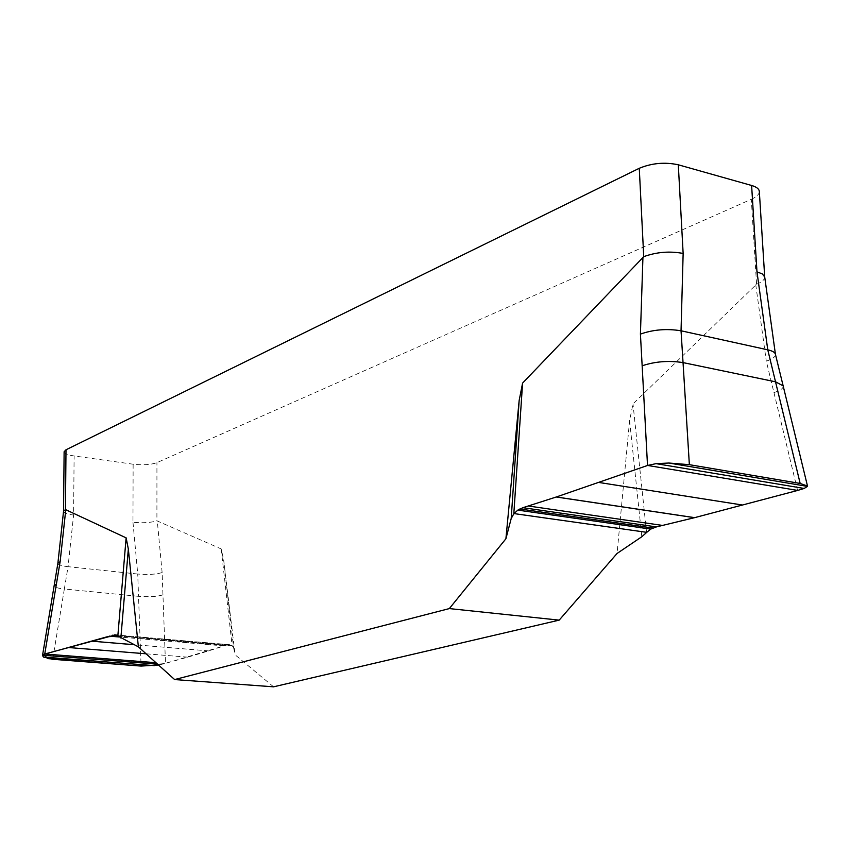 <?xml version="1.0" encoding="UTF-8"?>
<svg xmlns="http://www.w3.org/2000/svg" width="850" height="850" viewBox="0 0 850 850"><rect width="100%" height="100%" fill="white"/><g stroke="black" fill="none" stroke-linecap="round" stroke-linejoin="round"><path stroke-width="0.64" stroke-dasharray="4.25 3.19" d="M64.122 451.754C64.419 453.592 67.745 454.994 74.109 455.961L133.131 464.217C142.959 465.301 150.896 464.78 156.931 462.644L751.304 199.293L756.574 284.219L632.995 403.899L629.595 420.58L617.068 553.456M273.551 686.821L235.142 654.851L223.635 559.81L221.202 548.941L156.91 520.816L156.931 462.644M751.304 199.293C756.67 196.86 759.347 194.236 759.326 191.431M756.574 284.219C761.823 282.179 764.543 279.809 764.713 277.1M63.548 511.317L63.548 511.275C64.047 513.017 67.394 514.282 73.599 515.047L74.109 455.961M133.131 464.217L132.972 522.283C142.758 523.207 150.737 522.718 156.91 520.816M132.972 522.283L137.732 574.037L68.053 566.684L73.599 515.047M221.202 548.941L232.146 645.787L233.569 647.594L223.635 559.81M162.945 594.904C156.952 596.626 148.814 597.104 138.529 596.328L137.732 574.037C148.006 574.876 156.134 574.377 162.127 572.56L165.484 663.446L226.801 645.033L229.84 644.714L232.146 645.787M233.569 647.594L235.142 654.851M117.831 635.991L224.846 645.628C203.426 652.789 181.316 659.239 158.504 665.008L165.452 663.457L155.964 662.713M52.7 659.292L64.345 589.008L138.529 596.328L141.089 666.071M629.595 420.58L641.814 536.743M646.563 532.557L632.995 403.899M783.158 385.889C783.509 388.269 780.438 390.501 773.936 392.594L766.307 361.165C772.501 359.072 775.551 356.819 775.455 354.397M773.936 392.594L797.587 490.45M223.911 645.915L119.074 636.958M162.127 572.56L157.282 520.827M57.885 563.348C58.151 564.814 61.54 565.93 68.053 566.684L64.345 589.008C57.641 588.274 54.241 587.201 54.134 585.767M755.756 284.771L766.307 361.165M232.029 645.692L117.736 635.906M229.734 644.704L115.547 634.886M228.565 644.693L116.376 635.056M226.801 645.033L117.449 635.662M208.718 650.909L134.109 644.693M208.675 650.919L134.151 644.714M187.521 657.146L146.083 653.799M161.394 664.445L157.548 664.137M229.84 644.714L115.642 634.897"/><path stroke-width="1.27" d="M505.899 538.783L519.159 400.478L522.591 383.095L513.814 513.804L511.201 518.532L505.899 538.783L449.331 608.589L174.633 679.564L138.38 646.839L117.831 635.991L126.129 537.859L128.339 549.026L138.38 646.839M522.591 383.095L643.737 256.668L639.274 168.289L66.002 449.777L64.122 451.754L63.548 511.275M66.002 449.777L65.439 509.554L126.129 537.859M647.519 465.481L642.154 365.797C655.084 361.462 668.706 360.4 683.039 362.599L689.361 464.674L668.897 463.027L656.072 463.643L647.604 465.449L556.336 496.974L522.931 507.694L517.831 510.117L513.995 513.581L646.744 532.344L641.814 536.743L617.068 553.456L559.194 620.128L273.551 686.821L174.633 679.564M764.713 277.047L759.326 191.431C759.071 188.902 756.5 186.915 751.612 185.481L678.3 164.794C664.87 161.914 651.854 163.083 639.274 168.289M678.3 164.794L683.145 253.449C669.736 250.931 656.604 252.004 643.737 256.668M683.145 253.449L681.041 330.788L767.773 349.828C772.523 350.912 775.083 352.421 775.444 354.365L764.702 276.941L762.312 273.923L756.978 271.83L751.612 185.481M65.439 509.554L63.548 511.233L57.885 563.284L54.134 585.767L56.366 584.258L60.138 561.659L57.885 563.284M642.154 365.797L640.422 334.092C653.257 329.577 666.793 328.472 681.041 330.788L683.039 362.599L775.551 381.809L783.158 385.889L807.5 486.072L800.169 483.448L767.773 349.828L756.978 271.83M128.339 549.026L120.859 637.999M54.134 585.767L42.511 655.531L43.531 657.071L52.7 659.292L141.089 666.071L158.504 665.008L139.368 665.943L47.802 658.612L43.658 654.383L107.015 636.82L117.831 635.991L115.547 634.886L44.752 654.001L42.638 655.201L157.548 664.137M56.366 584.258L44.752 654.001L155.964 662.713M511.201 518.532L519.159 400.478M646.744 532.344L650.728 529.093L656.423 526.904L694.524 517.682L797.672 490.429L804.143 488.463L807.5 486.402L668.897 463.027M800.169 483.448L689.361 464.674M449.331 608.589L559.194 620.128M119.074 636.958L109.236 636.129M528.073 505.962L662.309 525.396M65.79 509.564L60.138 561.659M640.422 334.092L642.94 257.263M116.376 635.056L114.325 634.886M117.449 635.662L112.423 635.226M134.109 644.693L92.395 641.208M134.151 644.714L92.342 641.229M146.083 653.799L69.031 647.572M154.339 665.635L43.531 657.071M517.831 510.117L650.728 529.093M519.839 508.98L652.949 528.052M522.931 507.694L656.423 526.904M556.24 497.006L694.524 517.682M556.336 496.974L694.631 517.65M598.761 482.439L742.719 505.07M647.604 465.449L797.672 490.429M656.072 463.643L804.153 488.463M775.444 354.365L783.158 385.889"/></g></svg>
